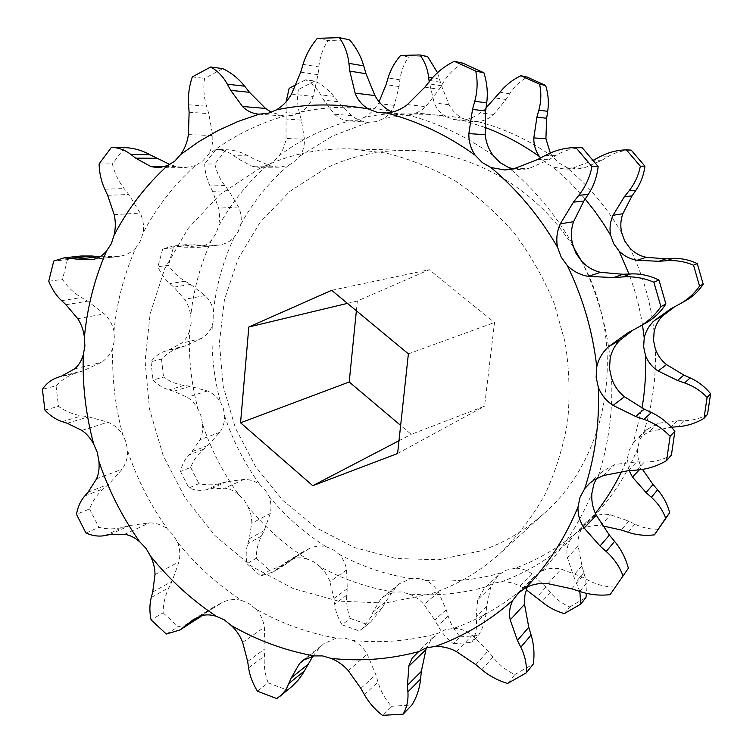<?xml version="1.0" encoding="UTF-8"?>
<svg xmlns="http://www.w3.org/2000/svg" width="753" height="753" viewBox="0 0 753 753"><rect width="100%" height="100%" fill="white"/><g stroke="black" fill="none" stroke-linecap="round" stroke-linejoin="round"><path stroke-width="0.56" stroke-dasharray="3.77 2.82" d="M658.659 529.161C650.423 529.491 642.497 527.797 634.864 524.097L628.783 521.123L610.514 514.826C604.443 513.612 598.673 514.337 593.204 517.019L586.756 521.641L581.965 527.891C578.935 533.406 577.655 539.44 578.125 546L581.947 565.795L585.778 579.801L586.446 593.355M579.819 591.5L573.428 575.64L567.395 557.672C566.247 551.648 567.113 545.906 569.983 540.447L574.191 534.734L581.551 529.255L595.397 513.377M707.519 414.376C700.215 418.517 692.346 420.626 683.912 420.692L677.192 420.72L658.113 423.29L646.62 429.728L643.373 433.361L639.401 440.627L637.631 448.75C637.123 455.311 638.412 461.58 641.5 467.547L639.335 469.825M629.15 470.653L627.324 458.803L629.15 450.416L633.245 442.905L641.998 408.051M550.302 153.019L552.777 156.775L558.688 162.808L566.011 166.94L576.911 168.973L584.055 167.938L601.779 160.304L607.549 156.869C614.712 152.605 622.59 150.355 631.174 150.111M601.779 160.304L593.364 160.21L573.071 168.06L565.014 169.133L553.05 167.044L545.492 162.761L540.522 157.97M437.512 72.683L441.531 85.851L449.061 104.742C452.195 110.559 456.582 115.04 462.201 118.174L469.703 121.026L477.731 121.581C483.84 121.035 489.177 118.654 493.752 114.437L505.997 99.547L509.593 93.833C514.054 86.755 519.947 81.183 527.251 77.107M486.052 107.867L480.16 112.884C474.682 117.129 468.611 119.539 461.947 120.094L453.673 119.52L445.936 116.574C418.263 111.67 391.165 111.896 364.64 117.242L357.233 120.226L349.42 120.904C323.583 128.274 300.136 139.907 279.081 155.805L273.734 161.575L267.202 165.472C247.455 182.866 231.246 203.112 218.596 226.201L215.989 233.628L211.687 239.878C200.665 263.795 193.709 288.954 190.801 315.347L191.149 323.216L189.596 330.755C188.401 357.299 191.243 383.475 198.114 409.274L201.239 416.465L202.576 424.165C211.038 449.494 223.067 472.959 238.663 494.57L244.104 500.067L248.132 506.835C265.047 527.392 284.643 544.767 306.923 558.971L313.935 561.945L320.157 566.764C343.321 579.424 367.878 587.858 393.81 592.093L401.387 591.952L408.983 593.966C435.187 596.291 461.09 593.844 486.683 586.634L493.601 583.17L501.413 581.824C526.507 572.591 549.37 558.801 569.983 540.447M349.42 120.904L349.166 120.885C343.415 120.395 338.521 118.165 334.473 114.211L323.771 100.168L320.74 94.84C316.975 88.28 311.958 83.272 305.671 79.818L314.763 81.051C322.143 84.571 328.468 89.654 333.758 96.328L337.965 101.674L351.792 115.661C356.696 119.567 362.155 121.779 368.161 122.306L376.02 121.666L383.23 118.786C388.313 115.661 392.002 111.18 394.308 105.364L399.043 86.557L399.899 79.827C400.982 71.488 403.862 63.911 408.559 57.077L400.615 55.44M394.308 105.364L378.053 103.585C374.749 109.449 370.278 114.004 364.64 117.242M267.202 165.472L258.646 167.298L252.086 166.215L238.183 158.921L233.806 155.702C228.394 151.767 222.436 149.696 215.932 149.508L226.004 149.715C233.731 149.913 241.139 151.965 248.245 155.88L253.912 159.034L271.249 166.159L278.93 167.194L288.314 165.425L294.687 161.66L299.91 156.078C303.148 151.108 304.664 145.489 304.447 139.22L301.388 120.122L299.581 113.656C297.35 105.655 296.964 97.589 298.433 89.475L289.143 88.374M286.121 101.787L286.018 138.486C285.152 144.868 282.846 150.638 279.081 155.805M211.687 239.878C207.979 244.057 203.762 246.532 199.046 247.295L184.749 247.182L172.381 246.118L162.695 249.017L173.237 247.85L185.436 244.706L201.277 245.337L219.227 244.998C224.996 244.132 229.938 241.638 234.051 237.515L238.259 231.453L240.819 224.262C241.826 218.389 241.064 212.619 238.541 206.953L228.771 190.697L224.789 185.52C219.876 179.12 216.563 171.929 214.859 163.966L204.675 163.966C204.985 171.957 206.755 179.299 210.012 185.972L212.638 191.309L218.991 209.419L219.716 218.398L218.596 226.201M189.596 330.755C187.864 336.224 185.125 340.403 181.36 343.283L169.143 349.816L164.775 351.293C159.391 353.148 154.798 356.621 150.986 361.722L161.528 359.049C166.667 353.694 172.823 349.863 179.995 347.566L185.746 345.759L201.719 338.408C206.576 335.33 210.096 331.085 212.28 325.644L213.814 318.331L213.494 310.697C212.242 304.861 209.456 299.816 205.136 295.581L190.518 284.427L185.106 281.227C178.423 277.255 172.898 271.955 168.521 265.31L157.951 266.722C160.869 273.584 164.841 279.222 169.849 283.627L173.877 287.138L185.417 300.249L189.088 307.883L190.801 315.347M202.576 424.165C203.046 430.085 202.19 435.29 200.006 439.78L191.864 451.706L188.636 455.179C184.683 459.462 181.981 464.921 180.551 471.557L190.65 467.406C193.408 460.365 197.634 454.37 203.329 449.409L207.903 445.456L219.754 432.316C223.048 427.535 224.705 422.179 224.714 416.24L223.434 408.775L220.394 401.801C217.146 396.84 212.798 393.235 207.367 390.967L190.161 386.289L184.137 385.423C176.691 384.341 169.82 381.564 163.523 377.102L153.038 380.02C157.895 384.915 163.232 388.219 169.039 389.913L173.708 391.24L187.262 397.292C191.591 399.984 195.206 403.975 198.114 409.274M248.132 506.835L251.05 515.08L251.841 522.111L249.262 538.8L247.775 543.732C245.958 549.822 245.694 556.476 246.975 563.705L256.265 558.255C256.255 550.471 257.968 543.101 261.395 536.145L264.171 530.583L270.271 513.461C271.56 507.644 271.127 501.94 268.972 496.349L265.056 489.789L259.766 484.471C254.985 481.082 249.704 479.397 243.916 479.416L226.512 481.779L220.704 483.341C213.523 485.243 206.266 485.327 198.924 483.595L188.928 487.972C194.905 490.335 200.703 490.947 206.35 489.808L210.859 488.857L224.808 488.208C229.543 488.725 234.164 490.843 238.663 494.57M320.157 566.764L325.296 572.6L329.56 580.375L334.003 598.428L334.671 604.122C335.518 611.144 337.975 618.044 342.06 624.811L350.23 618.401C347.331 610.937 346.182 603.191 346.785 595.162L347.284 588.733L346.596 569.965C345.636 563.922 343.123 558.688 339.066 554.264L333.014 549.605L326.181 546.744C320.533 545.473 315.046 546 309.718 548.335L301.398 552.74L285.491 564.383L269.762 570.341L260.632 575.97L273.377 571.913L285.509 562.576L292.22 559.187C296.588 557.455 301.492 557.38 306.923 558.971M408.983 593.966C414.884 596.263 419.91 599.802 424.08 604.593L434.858 620.143L437.888 625.715C441.635 632.586 446.821 638.6 453.438 643.768L460.262 636.887C454.708 630.939 450.671 624.002 448.167 616.058L446.19 609.695L438.415 592.084C435.225 586.738 430.923 582.822 425.492 580.318L418.113 578.389L410.743 578.558L399.448 583.754L396.087 586.907L385.48 601.986L382.458 607.605L370.9 621.743L359.294 630.958L362.315 628.793L370.984 616.914L372.942 612.085L380.698 599.106L383.475 596.404L393.81 592.093M581.485 261.037C628.058 345.185 609.328 456.779 543.92 513.621C525.029 530.592 503.908 543.035 480.574 550.951L438.623 559.752L395.974 558.51L354.635 547.638L316.439 527.938L282.987 500.51L255.615 466.681L235.397 427.977L223.152 386.035L219.415 342.624L224.441 299.581L238.183 258.778L260.237 222.107L289.839 191.384L325.851 168.296C351.755 155.796 379.559 149.838 409.265 150.421C472.093 151.598 536.625 188.344 573.391 247.144M259.107 168.757C287.222 154.864 317.55 148.228 350.098 148.859L386.214 153.113C410.253 159.147 433.446 168.531 455.781 181.266C477.308 195.808 496.839 213.155 514.393 233.317C530.526 254.834 543.77 278.158 554.133 303.29L565.108 342.276C569.343 368.989 570.153 395.523 567.564 421.887C563.046 447.771 555.403 472.197 544.617 495.182C532.22 517.01 517.377 536.418 500.086 553.389C479.379 571.969 456.262 585.486 430.735 593.919L384.905 603.078L338.361 601.12L293.303 588.582L251.69 566.388L215.217 535.788L185.313 498.26L163.128 455.461L149.527 409.18L145.103 361.318L150.148 313.86L164.643 268.849L188.212 228.347L220.102 194.359L259.107 168.757M390.11 111.086C359.689 105.665 329.993 105.957 301.04 111.962L292.964 115.294L284.436 116.066C256.293 124.301 230.851 137.253 208.11 154.902L202.35 161.302L195.291 165.613C173.999 184.899 156.624 207.291 143.155 232.79L140.406 240.988L135.813 247.888C124.132 274.28 116.847 302.019 113.967 331.085L114.418 339.763L112.809 348.055C111.773 377.281 115.077 406.121 122.73 434.556L126.165 442.491L127.681 450.972C137.037 478.899 150.224 504.821 167.251 528.738L173.171 534.846L177.576 542.339C196.025 565.126 217.372 584.488 241.619 600.405L249.234 603.774L256.02 609.168C281.236 623.418 307.977 633.066 336.243 638.111L344.488 638.073L352.781 640.408C381.366 643.363 409.651 641.057 437.644 633.471L445.202 629.734L453.748 628.369C481.223 618.524 506.28 603.567 528.907 583.481L534.31 576.403L541.614 571.207C547.751 568.261 554.274 567.564 561.192 569.117L581.871 576.873L588.771 580.478C597.317 584.949 606.325 587.124 615.794 587.001M596.536 478.494L602.033 471.632L615.079 464.441L636.784 461.871L644.446 461.984C653.962 462.116 662.941 459.838 671.403 455.16M493.281 155.617C466.512 136.453 438.001 122.908 407.731 114.993L398.629 114.352L392.125 112.122M284.436 116.066L271.4 112.301M195.291 165.613L184.749 167.646L176.061 166.451L169.896 164.493M135.813 247.888C131.295 252.556 125.779 255.389 119.247 256.387L99.01 256.754M112.809 348.055C110.446 354.192 106.54 359.012 101.071 362.513L83.169 370.815L76.712 372.857C68.739 375.399 61.85 379.719 56.042 385.828L42.394 389.292M127.681 450.972C127.709 457.683 125.873 463.754 122.165 469.204L108.884 484.075L103.754 488.537C97.429 494.072 92.694 500.867 89.56 508.924L76.486 514.299M177.576 542.339C179.986 548.692 180.466 555.196 178.998 561.86L172.098 581.316L168.973 587.632C165.123 595.435 163.175 603.831 163.137 612.81L151.071 619.879M256.02 609.168C260.529 614.25 263.315 620.274 264.369 627.249L265.018 648.766L264.416 656.127C263.672 665.219 264.915 674.123 268.124 682.82L257.451 691.198M352.781 640.408C358.823 643.354 363.624 647.947 367.191 654.197L375.803 674.632L377.978 682.002C380.689 691.113 385.178 699.208 391.428 706.286L382.439 715.35M453.748 628.369C460.431 628.51 466.615 630.779 472.291 635.174L488.095 650.978L492.961 657.105C498.985 664.701 506.289 670.518 514.845 674.556L507.635 683.442M368.424 122.325L332.44 136.077L299.91 156.078M314.763 81.051L298.433 89.475M621.677 471.416L627.324 458.803M642.488 324.901C639.711 307.516 635.212 290.545 628.981 273.998M585.194 199.008L569.786 182.235L553.05 167.044M484.763 127.304L461.947 120.094M356.367 310.754L357.346 301.012L429.285 269.696L494.523 322.482L484.546 406.178L411.232 434.34L400.652 425.407M564.298 613.629L569.71 606.956C562.199 603.708 555.723 598.833 550.274 592.329L545.944 587.124L531.863 573.758C526.836 570.068 521.34 568.214 515.363 568.204C539.75 559.159 561.954 545.727 581.965 527.891M515.363 568.204L505.743 570.303L498.185 575.292L490.721 587.161L486.702 606.099L486.071 612.773C485.271 621.018 482.729 628.567 478.437 635.428L471.839 642.318C475.256 636.407 476.809 629.79 476.489 622.467L476.197 616.594L477.713 599.717L483.953 588.874L486.683 586.634M425.492 580.318C450.991 582.474 476.178 579.998 501.056 572.92M339.066 554.264C361.619 566.463 385.508 574.558 410.743 578.558M268.972 496.349C285.425 516.247 304.494 533.049 326.181 546.744M224.714 416.24C232.912 440.806 244.603 463.547 259.766 484.471M212.28 325.644C211.047 351.397 213.748 376.782 220.394 401.801M234.051 237.515C223.246 260.707 216.393 285.105 213.494 310.697M288.314 165.425C269.047 182.264 253.206 201.879 240.819 224.262M462.201 118.174C435.356 113.421 409.03 113.628 383.23 118.786M552.777 156.775C529.406 140.218 504.388 128.49 477.731 121.581M621.724 232.875C606.814 207.348 588.244 185.37 566.011 166.94M654.103 331.885C650.912 302.584 642.817 274.629 629.819 248.001M643.373 433.361C652.333 406.366 656.315 378.213 655.326 348.893M593.204 517.019C611.925 497.488 626.741 474.729 637.631 448.75M569.71 606.956L585.975 597.515M501.413 581.824C507.823 581.57 513.988 582.982 519.909 586.079L526.206 589.721M581.551 529.255C587.406 526.253 593.769 525.067 600.659 525.679L610.514 514.826M633.245 442.905L636.784 438.971L649.538 431.497L671.403 427.224M685.767 300.626L674.792 306.659M427.666 56.607L408.559 57.077M445.936 116.574C440.505 113.383 436.608 108.827 434.236 102.907L429.191 81.766M305.671 79.818L296.183 84.543M226.004 149.715L214.859 163.966M215.932 149.508L204.675 163.966M173.237 247.85L168.521 265.31M162.695 249.017L157.951 266.722M161.528 359.049L163.523 377.102M150.986 361.722L153.038 380.02M190.65 467.406L198.924 483.595M180.551 471.557L188.928 487.972M256.265 558.255L269.762 570.341M246.975 563.705L260.632 575.97M350.23 618.401L367.257 624.435M342.06 624.811L359.294 630.958M460.262 636.887L478.437 635.428M453.438 643.768L471.839 642.318M572.506 243.878C555.281 214.238 533.924 188.749 508.426 167.382M610.128 358.701C606.325 324.769 596.903 292.352 581.862 261.442M598.362 475.764C608.471 444.759 612.886 412.305 611.615 378.382M541.614 571.207C562.802 549.125 579.556 523.194 591.877 493.413M514.845 674.556L533.256 664.09M527.204 586.992L528.907 583.481M633.141 330.021L646.036 322.915M582.285 147.814C572.591 148.077 563.649 150.704 555.45 155.692L548.937 159.692L528.907 168.55L520.812 169.745L513.235 168.917M462.86 63.167C454.718 67.874 448.157 74.387 443.169 82.708L439.215 89.353L425.68 106.662C420.635 111.548 414.649 114.324 407.731 114.993M349.59 39.862L327.997 40.511C322.905 48.361 319.846 57.162 318.82 66.913L318.02 74.698L313.173 96.45C310.754 103.142 306.706 108.31 301.04 111.962M317.38 38.328L327.997 40.511M222.775 68.617L204.59 78.368C203.159 87.612 203.818 96.892 206.567 106.201L208.797 113.637L212.77 135.568C213.193 142.722 211.64 149.169 208.11 154.902M192.297 76.91L204.59 78.368M124.603 147.644L112.423 163.938C114.503 172.955 118.409 181.172 124.16 188.579L128.772 194.49L140.19 213.052C143.174 219.481 144.162 226.06 143.155 232.79M99.076 163.938L112.423 163.938M81.145 256.001L67.459 259.559L53.727 261.084M67.459 259.559L62.49 279.419C67.478 286.902 73.803 292.945 81.475 297.539L87.64 301.181L104.309 313.888C109.232 318.679 112.451 324.411 113.967 331.085M48.738 281.245L62.49 279.419M56.042 385.828L58.489 406.319C65.53 411.364 73.295 414.536 81.766 415.835L88.562 416.833L107.98 422.207C114.089 424.767 119.002 428.881 122.73 434.556M44.898 410.093L58.489 406.319M89.56 508.924L98.888 527.364C107.039 529.378 115.19 529.321 123.351 527.204L129.883 525.472L149.442 522.883C155.909 522.893 161.839 524.85 167.251 528.738M85.946 533.03L98.888 527.364M163.137 612.81L178.216 626.741L187.337 624.322L195.874 620.105M166.347 634.054L178.216 626.741M202.058 615.606L213.777 606.984L223.133 602.042C229.081 599.435 235.247 598.889 241.619 600.405M268.124 682.82L287.166 690.04L291.27 687.028M276.746 698.577L287.166 690.04M312.947 656.051L319.752 647.448L323.545 643.881L336.243 638.111M391.428 706.286L411.863 705.034M425.953 649.66L430.688 640.408L437.644 633.471M397.612 453.504L484.546 406.178M398.996 440.721L411.232 434.34M408.38 353.872L494.523 322.482M331.697 290.31L429.285 269.696M347.462 303.374L357.346 301.012M578.125 546L567.395 557.672M584.055 167.938L573.071 168.06M493.752 114.437L480.16 112.884M304.447 139.22L286.018 138.486M238.541 206.953L218.709 208.186M205.136 295.581L184.758 299.28M207.367 390.967L187.262 397.292M243.916 479.416L224.808 488.208M309.718 548.335L292.22 559.187M396.087 586.907L380.698 599.106M547.977 583.669L561.192 569.117M603.492 475.519L615.079 464.441M165.387 166.488L176.061 166.451M92.883 259.39L119.247 256.387M74.594 368.857L101.071 362.513M96.516 478.899L122.165 469.204M154.986 574.586L178.998 561.86M242.664 642.365L264.369 627.249M348.31 670.659L367.191 654.197M456.412 651.543L472.291 635.174M481.835 669.681L492.961 657.105M475.755 664.588L488.095 650.978M364.433 694.727L377.978 682.002M360.875 688.402L375.803 674.632M306.179 658.216L319.752 647.448M248.594 667.836L264.416 656.127M247.652 661.435L265.018 648.766M199.347 616.585L206.058 612.424M200.317 616.189L223.133 602.042M151.268 597.496L168.973 587.632M152.718 591.999L172.098 581.316M104.723 535.59L123.351 527.204M109.562 534.649L129.883 525.472M124.593 534.31L149.442 522.883M84.713 496.029L103.754 488.537M88.073 492.189L108.884 484.075M62.188 421.652L81.766 415.835M67.205 423.252L88.562 416.833M81.851 430.415L107.98 422.207M56.946 377.695L76.712 372.857M61.595 376.086L83.169 370.815M61.614 300.663L81.475 297.539M65.972 304.711L87.64 301.181M77.757 318.707L104.309 313.888M104.799 189.172L124.16 188.579M107.641 195.3L128.772 194.49M114.202 214.671L140.19 213.052M188.579 104.761L206.567 106.201M189.116 112.253L208.797 113.637M188.419 134.599L212.77 135.568M303.045 64.4L318.82 66.913M300.711 72.166L318.02 74.698M291.515 94.078L313.173 96.45M430.179 80.533L443.169 82.708M424.871 87.169L439.215 89.353M407.411 104.582L425.68 106.662M545.228 155.457L555.45 155.692M537.538 159.561L548.937 159.692M514.054 168.71L528.907 168.55M637.189 327.856L645.02 323.461M629.452 331.998L638.233 327.075M636.709 470.079L644.446 461.984M628.077 470.738L636.784 461.871M579.772 591.481L588.771 580.478M571.819 588.827L581.871 576.873M486.071 612.773L476.489 622.467M486.702 606.099L476.197 616.594M490.721 587.161L477.713 599.717M531.863 573.758L519.909 586.079M545.944 587.124L536.663 597.364M550.274 592.329L541.906 601.788M448.167 616.058L437.888 625.715M446.19 609.695L434.858 620.143M438.415 592.084L424.08 604.593M382.458 607.605L370.984 616.914M385.48 601.986L372.942 612.085M346.785 595.162L334.671 604.122M347.284 588.733L334.003 598.428M346.596 569.965L329.993 581.532M289.745 561.38L276.624 569.532M294.536 557.568L280.22 566.444M261.395 536.145L247.775 543.732M264.171 530.583L249.262 538.8M270.271 513.461L251.813 523.25M220.704 483.341L206.35 489.808M226.512 481.779L210.859 488.857M203.329 449.409L188.636 455.179M207.903 445.456L191.864 451.706M219.754 432.316L200.006 439.78M184.137 385.423L169.039 389.913M190.161 386.289L173.708 391.24M179.995 347.566L164.775 351.293M185.746 345.759L169.143 349.816M201.719 338.408L181.36 343.283M185.106 281.227L169.849 283.627M190.518 284.427L173.877 287.138M195.112 244.697L179.948 246.363M201.277 245.337L184.749 247.182M219.227 244.998L199.046 247.295M224.789 185.52L210.012 185.972M228.771 190.697L212.638 191.309M248.245 155.88L233.806 155.702M253.912 159.034L238.183 158.921M271.249 166.159L252.086 166.215M299.581 113.656L285.971 112.564M301.388 120.122L286.507 119.078M333.758 96.328L320.74 94.84M337.965 101.674L323.771 100.168M351.792 115.661L334.473 114.211M399.899 79.827L388.087 77.945M399.043 86.557L386.063 84.656M439.677 79.093L432.457 77.832M441.531 85.851L429.455 83.912M449.061 104.742L434.236 102.907M509.593 93.833L499.954 92.224M505.997 99.547L495.342 97.918M607.549 156.869L600.009 156.699M684.882 301.115L679.121 304.344M678.924 304.287L672.457 307.911M683.912 420.692L678.199 426.678M677.192 420.72L670.754 427.271M658.113 423.29L649.538 431.497M634.864 524.097L628.162 532.296M628.783 521.123L621.291 530.027M584.008 572.431L576.299 581.551M581.947 565.795L573.428 575.64M586.05 522.356L574.191 534.734M576.911 168.973L565.014 169.133M473.053 121.544L457.118 120.056M399.448 583.754L383.475 596.414M409.265 150.421L350.098 148.859M543.92 513.621L500.086 553.389M588.78 484.094L602.033 471.632M258.9 114.155L284.145 116.037M158.036 167.768L184.749 167.646M415.797 653.896L434.406 636.144M302.574 660.503L323.545 643.89M193.474 619.55L213.777 606.984M90.925 259.653L116.743 256.707M381.065 112.959L402.422 114.955M504.745 169.971L520.812 169.745M627.701 332.958L636.709 327.913M517.659 593.759L533.51 577.203M498.185 575.301L483.953 588.874M370.9 621.752L362.306 628.793M285.491 564.383L273.377 571.913M301.398 552.74L285.509 562.576M185.436 244.697L172.381 246.118M216.996 245.29L197.239 247.539M278.93 167.194L258.646 167.298M368.161 122.306L349.166 120.885M677.578 305.021L670.942 308.739M646.62 429.728L636.784 438.971"/><path stroke-width="1.13" d="M642.497 469.383L653.02 484.48L657.623 489.817C663.308 496.434 667.337 504.077 669.69 512.718L665.633 518.168C662.744 510.223 657.99 503.268 651.373 497.3L646.065 492.556L632.473 477.063L629.15 470.653M674.792 306.659L663.045 315.62C658.423 319.978 655.449 325.4 654.103 331.885L653.529 340.46L655.326 348.893C657.567 355.247 661.303 360.489 666.518 364.612L683.856 375.06L690.19 377.902C698.059 381.442 704.864 386.722 710.606 393.744L707.114 397.424C700.892 390.845 693.381 386.007 684.59 382.919L677.549 380.481L658.141 371.013C652.267 367.172 648.06 362.005 645.49 355.52L643.636 346.785L644.22 337.909L642.488 324.901M610.655 235.35C609.337 228.479 610.128 221.806 613.027 215.302L624.378 196.721L629.037 190.829C634.779 183.525 638.553 175.317 640.332 166.206L644.907 166.178C643.796 175.044 640.803 183.054 635.937 190.217L632.049 195.902L622.844 213.72C620.594 219.876 620.218 226.258 621.724 232.875L624.726 241.007L629.819 248.001C634.412 252.829 639.862 255.926 646.178 257.3L665.793 258.844L672.58 258.505C681.004 258.091 689.24 259.785 697.269 263.597L693.532 265.197C684.957 261.564 675.959 260.077 666.518 260.736L658.979 261.291L637.094 260.284C630.082 259.07 624.058 255.982 619.041 251.022L613.77 243.774L610.655 235.35L604.01 224.488L594.974 211.433L585.194 199.008M573.391 247.144L581.485 261.037M610.128 594.644L628.369 568.242L610.128 594.644C599.84 595.821 589.721 594.766 579.772 591.481L571.819 588.827L547.977 583.669C540.08 582.888 532.766 584.187 526.027 587.575L518.478 592.931L512.897 600.254C509.696 606.419 508.802 612.97 510.214 619.879L517.424 640.427L520.812 647.185C524.973 655.552 526.808 664.108 526.319 672.843L533.256 664.09C534.686 654.404 533.971 644.719 531.1 635.014L528.785 627.277L524.53 604.301L524.869 595.407L527.204 586.992M666.603 460.572L670.132 436.279L674.876 431.29L671.403 455.16L666.603 460.572C657.463 466.041 647.495 469.213 636.709 470.079L628.077 470.738L603.492 475.519L594.569 479.642L589.674 483.275L584.714 488.631L580.045 497.262L578.012 506.957C577.72 514.553 579.763 521.584 584.14 528.041L600.009 545.981L606.203 551.478C613.846 558.302 619.408 566.341 622.9 575.593M628.369 568.242C625.724 558.265 621.14 549.314 614.617 541.398L609.384 535.101L596.291 515.231C592.79 508.313 591.321 501.037 591.877 493.413L593.863 484.085L596.536 478.494M638.337 327.226L646.036 322.915C654.018 318.444 660.626 312.137 665.887 303.996L660.918 306.631C655.016 315.187 647.495 322.058 638.337 327.226L627.701 332.958L608.65 346.587C602.541 352.14 598.579 358.899 596.753 366.862L596.131 377.178L598.324 387.353C601.299 394.864 606.221 400.878 613.083 405.406L635.683 416.475L643.871 419.336C654.009 422.904 662.762 428.542 670.132 436.279M674.876 431.29C668.363 423.101 660.56 416.861 651.477 412.54L644.22 409.133L624.425 396.746C618.495 391.927 614.222 385.809 611.615 378.382L609.516 368.612L610.128 358.701C611.596 351.256 614.956 345.034 620.199 340.008L633.141 330.021M560.27 223.848C556.909 231.378 555.996 239.172 557.531 247.229L561.164 257.055L567.273 265.527C573.061 271.296 580.055 274.911 588.244 276.37L613.667 277.584L622.439 276.953C633.282 276.182 643.759 277.932 653.858 282.215L658.95 280.031C649.83 275.57 640.398 273.527 630.675 273.923L622.929 274.261L600.555 272.322C593.402 270.704 587.171 267.08 581.862 261.442L575.989 253.309L572.506 243.878C570.727 236.263 571.085 228.865 573.56 221.693L583.839 201.06L588.206 194.462C593.637 186.264 596.95 176.946 598.164 166.507L591.952 166.554C589.928 177.087 585.552 186.669 578.831 195.3L573.428 202.171L560.27 223.848L573.56 221.693M513.235 168.917L508.426 167.382L500.058 162.601L493.281 155.617C488.669 149.433 485.977 142.458 485.196 134.702L485.638 110.973L486.702 102.897C488.019 92.873 487.087 82.839 483.906 72.787L475.727 71.111C477.844 80.995 477.524 91.038 474.767 101.241L472.517 109.401L468.865 133.62C468.677 141.564 470.794 148.774 475.218 155.259L482.249 162.535L490.947 167.524L504.745 169.971L514.054 168.71L537.538 159.561L545.228 155.457C554.745 150.402 564.929 147.748 575.791 147.503L582.285 147.814L598.164 166.507M392.125 112.122L390.11 111.086C383.729 107.5 378.674 102.323 374.947 95.575L365.986 73.719L363.727 65.897C360.922 56.193 356.207 47.524 349.59 39.862L339.302 37.659C344.563 45.039 347.773 53.595 348.931 63.327L349.816 71.121L355.105 93.127C357.731 99.942 362.137 105.213 368.321 108.94L377.14 112.338L386.553 112.997C394.12 112.348 401.076 109.543 407.411 104.582L424.871 87.169L430.179 80.533C436.759 72.335 444.807 65.925 454.332 61.313L462.86 63.167L483.906 72.787M271.4 112.301L265.508 108.423L249.525 92.327L244.631 86.171C238.56 78.566 231.275 72.712 222.775 68.617L210.718 66.989C217.617 70.848 223.161 76.59 227.359 84.204L230.691 90.341L242.522 106.493C246.975 111.03 252.434 113.581 258.9 114.155L267.983 113.383L276.304 109.9C282.639 106.182 287.712 100.902 291.515 94.078L300.711 72.166L303.045 64.4C305.944 54.809 310.725 46.112 317.38 38.328L339.302 37.659M169.896 164.493L149.838 154.685C141.828 150.242 133.413 147.889 124.603 147.644L111.388 147.372C118.409 147.55 124.904 149.913 130.881 154.459L135.644 158.139L150.845 166.535L158.036 167.768L167.458 165.669L174.715 161.189L180.626 154.553C184.805 148.633 187.403 141.988 188.419 134.599L189.116 112.253L188.579 104.761C187.93 95.509 189.172 86.228 192.297 76.91L210.718 66.989M106.559 250.975C94.643 278.328 87.254 307.045 84.402 337.137C83.451 330.134 81.239 323.988 77.757 318.707L65.972 304.711L61.614 300.663C56.259 295.656 51.966 289.18 48.738 281.245L53.727 261.084L64.127 257.846L77.446 259.154L92.883 259.39C97.946 258.561 102.512 255.756 106.559 250.975L111.256 243.831L114.051 235.341C115.67 228.338 115.717 221.448 114.202 214.671L107.641 195.3L104.799 189.172C101.307 181.605 99.396 173.19 99.076 163.938L111.388 147.372M83.272 354.71C82.312 384.971 85.804 414.828 93.758 444.27C90.539 438.218 86.576 433.596 81.851 430.415L67.205 423.252L62.188 421.652C56.004 419.647 50.244 415.797 44.898 410.093L42.394 389.292C46.31 383.616 51.157 379.747 56.946 377.695L61.595 376.086L74.594 368.857C78.566 365.666 81.465 360.951 83.272 354.71L84.891 346.126L84.402 337.137M98.897 461.269C108.601 490.194 122.231 517.066 139.785 541.878C134.834 537.567 129.77 535.044 124.593 534.31L109.562 534.649L104.723 535.59C98.756 536.729 92.497 535.872 85.946 533.03L76.486 514.299C77.804 506.929 80.543 500.839 84.713 496.029L88.073 492.189L96.516 478.899C98.747 473.919 99.547 468.037 98.897 461.269L97.316 452.497L93.758 444.27M150.449 555.987C169.472 579.65 191.469 599.774 216.459 616.368C210.454 614.439 205.08 614.373 200.317 616.189L193.069 619.794L180.118 629.903L166.347 634.054L151.071 619.879C149.433 611.822 149.499 604.358 151.268 597.496L152.718 591.999L154.986 574.586C155.033 568.534 153.518 562.331 150.449 555.987L145.894 548.222L139.785 541.878M231.303 625.508C257.281 640.389 284.85 650.517 313.992 655.901L302.574 660.503L299.562 663.459L291.317 677.822L286.131 689.437L281.744 694.718L276.746 698.577L257.451 691.198C252.744 683.602 249.789 675.817 248.594 667.836L247.652 661.435L242.664 642.365C240.282 636.106 236.498 630.487 231.303 625.508L224.309 619.898L216.459 616.368M331.047 658.367C360.527 661.595 389.715 659.346 418.612 651.646L412.277 657.99L408.973 665.285L407.439 685.277L407.91 691.903C408.474 700.074 406.884 707.481 403.156 714.145L382.439 715.35C374.909 709.486 368.914 702.605 364.433 694.727L360.875 688.402L348.31 670.659C343.528 665.21 337.768 661.106 331.047 658.367L322.491 655.901L313.992 655.901M526.319 672.843L507.635 683.442C498.044 680.599 489.441 676.015 481.835 669.681L475.755 664.588L456.412 651.543C449.645 647.957 442.585 646.262 435.243 646.441L426.405 647.815L418.612 651.646M259.183 114.183L238.014 121.459L217.777 130.693L198.604 141.762L180.626 154.553M595.397 513.377C605.563 500.529 614.326 486.532 621.677 471.416M641.998 408.051C644.982 390.816 646.149 373.309 645.49 355.52M628.981 273.998L619.041 251.022M540.522 157.97L539.393 156.511C522.177 144.247 503.964 134.505 484.763 127.304M400.652 425.407L349.213 381.987L356.367 310.754M602.522 525.886L621.291 530.027L628.162 532.296C636.662 535.082 645.425 535.929 654.442 534.846L669.69 512.718M586.446 593.355L585.975 597.515L580.779 604.075L579.819 591.5M654.442 534.846L665.633 518.168M526.206 589.721L541.906 601.788C548.4 607.238 555.865 611.182 564.298 613.629L580.779 604.075M671.403 427.224L678.199 426.678C687.395 425.925 695.988 423.148 703.98 418.367L707.519 414.376L710.606 393.744M703.98 418.367L707.114 397.424M703.198 284.163C698.652 291.147 692.845 296.635 685.767 300.626L680.11 303.807C687.913 299.421 694.388 293.519 699.556 286.102L703.198 284.163L697.269 263.597M699.556 286.102L693.532 265.197M644.22 337.909C645.792 331.104 649.227 325.296 654.517 320.477L670.942 308.739L680.11 303.807M644.907 166.178L631.174 150.111L626.392 149.885C617.121 150.063 608.33 152.341 600.009 156.699L593.364 160.21M640.332 166.206L626.392 149.885M539.393 156.511C535.543 150.986 533.689 144.783 533.821 137.921L536.917 117.12L538.847 110.117C541.219 101.439 541.463 92.807 539.59 84.214L545.643 85.456C548.297 93.993 548.975 102.615 547.695 111.34L546.64 118.287L545.925 138.731L550.302 153.019M545.643 85.456L527.251 77.107L520.935 75.733C512.737 79.62 505.734 85.117 499.954 92.224L486.052 107.867M539.59 84.214L520.935 75.733M429.191 81.766L428.626 77.173C427.591 68.843 424.711 61.445 419.986 54.96L427.666 56.607L437.512 72.683M419.986 54.96L400.615 55.44C394.817 62.066 390.638 69.568 388.087 77.945L386.063 84.656L379.154 101.542M296.183 84.543L289.143 88.374L286.121 101.787M397.612 453.504L408.38 353.872L331.697 290.31L248.819 326.99L240.565 422.8L312.777 485.704L397.612 453.504M526.027 587.575C547.939 564.741 565.268 537.868 578.012 506.957M584.714 488.631C595.152 456.422 599.689 422.659 598.324 387.353M596.753 366.862C592.762 331.518 582.935 297.746 567.273 265.527M557.531 247.229C539.609 216.337 517.415 189.775 490.947 167.524M475.218 155.259C447.442 135.305 417.887 121.214 386.553 112.997M368.321 108.94C336.845 103.321 306.17 103.641 276.304 109.9M167.458 165.669C145.611 185.69 127.812 208.91 114.051 235.341M435.243 646.441C463.613 636.389 489.497 620.99 512.897 600.254M660.918 306.631L653.858 282.215M665.887 303.996L658.95 280.031M591.952 166.554L575.791 147.503M475.727 71.111L454.332 61.313M77.446 259.154L99.01 256.754L92.054 256.011L81.145 256.001L64.127 257.846M180.362 629.753L202.058 615.606M280.031 696.243L292.38 686.087L298.489 679.771L302.819 673.624L312.947 656.051M403.156 714.145L411.863 705.034C416.691 697.325 419.6 688.675 420.579 679.074L421.332 671.403L425.953 649.66L408.738 666.273M312.777 485.704L398.996 440.721M248.819 326.99L347.462 303.374M240.565 422.8L349.213 381.987M639.335 469.825L632.473 477.063M666.518 364.612L658.141 371.013M646.178 257.3L637.094 260.284M608.65 346.587L620.199 340.008M468.865 133.62L485.196 134.702M355.105 93.127L374.947 95.575M242.522 106.493L265.508 108.423M150.845 166.535L165.387 166.488M407.439 685.277L421.332 671.403M407.91 691.903L420.579 679.074M289.293 683.178L304.325 670.979M291.317 677.822L307.751 664.588M299.562 663.459L306.179 658.216M183.591 627.334L200.665 616.726M187.422 623.983L199.347 616.585M72.279 258.175L92.054 256.011M130.881 154.459L149.838 154.685M135.644 158.139L156.313 158.299M227.359 84.204L244.631 86.171M230.691 90.341L249.525 92.327M348.931 63.327L363.727 65.897M349.816 71.121L365.986 73.719M474.767 101.241L486.702 102.897M472.517 109.401L485.638 110.973M578.831 195.3L588.206 194.462M573.428 202.171L583.839 201.06M622.439 276.953L630.675 273.923M613.667 277.584L622.929 274.261M588.244 276.37L600.555 272.322M643.871 419.336L651.477 412.54M635.683 416.475L644.22 409.133M613.083 405.406L624.425 396.746M606.203 551.478L614.617 541.398M600.009 545.981L609.384 535.101M584.14 528.041L596.291 515.231M520.812 647.185L531.1 635.014M517.424 640.427L528.785 627.277M510.214 619.879L524.53 604.301M432.457 77.832L428.626 77.173M547.695 111.34L538.847 110.117M546.64 118.287L536.917 117.12M545.925 138.731L533.821 137.921M635.937 190.217L629.037 190.829M632.049 195.902L624.378 196.721M622.844 213.72L613.027 215.302M672.58 258.505L666.518 260.736M665.793 258.844L658.979 261.291M663.045 315.62L654.517 320.477M690.19 377.902L684.59 382.919M683.856 375.06L677.549 380.481M657.623 489.817L651.373 497.3M653.02 484.48L646.065 492.556"/></g></svg>

